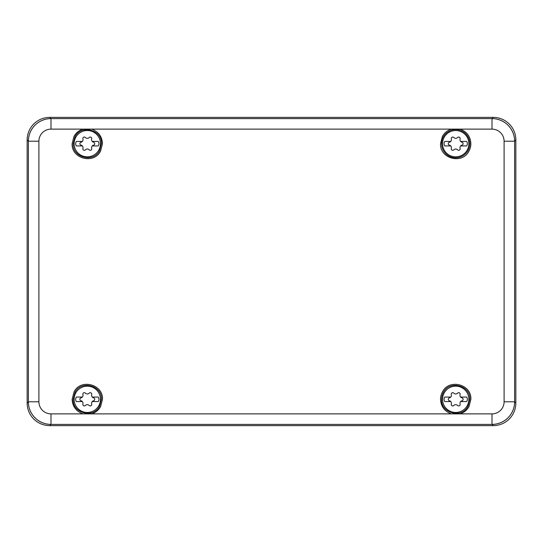 <?xml version="1.0" encoding="UTF-8"?>
<svg xmlns="http://www.w3.org/2000/svg" width="543" height="543" viewBox="0 0 543 543"><rect width="100%" height="100%" fill="white"/><g stroke="black" fill="none" stroke-linecap="round" stroke-linejoin="round"><path stroke-width="0.81" d="M443.332 392.555A14.098 14.098 0 0 0 441.608 399.315C440.787 413.379 462.045 418.809 468.073 406.069L469.797 399.315C470.618 385.245 449.36 379.822 443.332 392.555M442.396 392.046A15.163 15.163 0 0 0 440.536 399.315C440.923 406.395 444.425 411.2 451.043 413.746A15.163 15.163 0 0 0 451.471 413.875L459.935 413.875A15.163 15.163 0 0 0 460.362 413.746C464.156 412.463 467.041 410.074 469.009 406.585L470.862 399.315C471.738 384.179 448.878 378.349 442.396 392.046M468.073 150.445A14.098 14.098 0 0 0 459.188 130.028A14.098 14.098 0 0 0 441.608 143.685A14.098 14.098 0 0 0 468.073 150.445M469.009 150.954A15.163 15.163 0 0 0 470.862 143.685C470.476 136.605 466.98 131.8 460.362 129.254A15.163 15.163 0 0 0 459.935 129.125L451.471 129.125A15.163 15.163 0 0 0 451.043 129.254C447.242 130.537 444.364 132.926 442.396 136.415L440.536 143.685C439.667 158.821 462.527 164.651 469.009 150.954M514.628 141.139L515.85 139.924C515.762 133.734 513.556 128.419 509.246 123.974C504.807 119.664 499.492 117.464 493.295 117.369L492.087 118.584C498.264 118.679 503.585 120.879 508.024 125.195C512.341 129.641 514.54 134.956 514.628 141.139L514.628 141.139A22.616 22.616 0 0 0 492.08 118.591L492.067 118.605M515.85 139.924L515.85 403.076L514.642 401.868C514.54 408.044 512.341 413.359 508.024 417.805C503.585 422.121 498.264 424.321 492.08 424.409L493.295 425.631C499.485 425.536 504.8 423.336 509.246 419.026C513.556 414.58 515.762 409.266 515.85 403.076M493.295 425.631L49.705 425.631L50.913 424.416C44.736 424.321 39.415 422.121 34.976 417.805C30.659 413.359 28.46 408.044 28.372 401.861L27.15 403.076C27.238 409.266 29.444 414.58 33.754 419.026C38.193 423.336 43.508 425.536 49.705 425.631M27.15 403.076L27.15 139.924L28.358 141.132C28.46 134.956 30.659 129.641 34.976 125.195C39.415 120.879 44.736 118.679 50.92 118.591L49.705 117.369C43.515 117.464 38.2 119.664 33.754 123.974C29.444 128.419 27.238 133.734 27.15 139.924M49.705 117.369L493.295 117.369M50.933 118.605L50.913 118.584A22.616 22.616 0 0 0 28.372 141.139L28.372 141.139M492.067 424.395L492.087 424.416A22.616 22.616 0 0 0 514.628 401.861L514.628 401.861M28.372 401.861L28.358 401.868A22.616 22.616 0 0 0 50.92 424.409L50.933 424.395M91.529 129.125L83.065 129.125A15.163 15.163 0 0 0 82.638 129.254C78.844 130.537 75.959 132.926 73.991 136.415L72.138 143.685C71.262 158.821 94.122 164.651 100.604 150.954L102.464 143.685C102.077 136.605 98.575 131.8 91.957 129.254A15.163 15.163 0 0 0 91.529 129.125L451.471 129.125M83.065 413.875L91.529 413.875A15.163 15.163 0 0 0 91.957 413.746C95.758 412.463 98.636 410.074 100.604 406.585L102.464 399.315C103.333 384.179 80.473 378.349 73.991 392.046L72.138 399.315C72.524 406.395 76.02 411.2 82.638 413.746A15.163 15.163 0 0 0 83.065 413.875L50.988 413.875L50.988 424.395L492.012 424.395L492.012 413.875L459.935 413.875M74.927 392.555C80.955 379.822 102.213 385.245 101.392 399.315L99.668 406.069C93.64 418.809 72.382 413.379 73.203 399.315L74.927 392.555M74.927 136.931C80.955 124.191 102.213 129.621 101.392 143.685L99.668 150.445C93.64 163.178 72.382 157.755 73.203 143.685L74.927 136.931M80.988 155.23A13.154 13.154 0 0 1 75.748 137.379A13.154 13.154 0 0 1 93.606 132.139A13.154 13.154 0 0 1 98.846 149.997A13.154 13.154 0 0 1 80.988 155.23M92.229 145.945L98.202 145.945A3.76 3.76 0 0 0 98.202 141.431L92.229 141.431A2.593 2.593 0 0 0 93.545 142.232A1.486 1.486 0 0 1 93.579 145.13A2.593 2.593 0 0 0 91.692 148.402A1.486 1.486 0 0 1 89.188 149.848A2.593 2.593 0 0 0 85.407 149.848A1.486 1.486 0 0 1 82.903 148.402A2.593 2.593 0 0 0 81.016 145.13A1.486 1.486 0 0 1 81.016 142.239A2.593 2.593 0 0 0 82.366 141.431L76.393 141.431A3.76 3.76 0 0 0 76.393 145.945L82.366 145.945M82.366 141.431A2.593 2.593 0 0 0 82.903 138.967A1.486 1.486 0 0 1 85.407 137.522A2.593 2.593 0 0 0 89.188 137.522A1.486 1.486 0 0 1 91.692 138.967A2.593 2.593 0 0 0 92.229 141.431M449.394 155.23A13.154 13.154 0 0 1 444.154 137.379A13.154 13.154 0 0 1 462.012 132.139A13.154 13.154 0 0 1 467.251 149.997A13.154 13.154 0 0 1 449.394 155.23M460.634 145.945L466.607 145.945A3.76 3.76 0 0 0 466.607 141.431L460.634 141.431A2.593 2.593 0 0 0 461.95 142.232A1.486 1.486 0 0 1 461.984 145.13A2.593 2.593 0 0 0 460.097 148.402A1.486 1.486 0 0 1 457.593 149.848A2.593 2.593 0 0 0 453.812 149.848A1.486 1.486 0 0 1 451.308 148.402A2.593 2.593 0 0 0 449.421 145.13A1.486 1.486 0 0 1 449.421 142.239A2.593 2.593 0 0 0 450.771 141.431L444.798 141.431A3.76 3.76 0 0 0 444.798 145.945L450.771 145.945M450.771 141.431A2.593 2.593 0 0 0 451.308 138.967A1.486 1.486 0 0 1 453.812 137.522A2.593 2.593 0 0 0 457.593 137.522A1.486 1.486 0 0 1 460.097 138.967A2.593 2.593 0 0 0 460.634 141.431M80.988 410.861A13.154 13.154 0 0 1 75.748 393.003A13.154 13.154 0 0 1 93.606 387.77A13.154 13.154 0 0 1 98.846 405.621A13.154 13.154 0 0 1 80.988 410.861M92.229 401.569L98.202 401.569A3.76 3.76 0 0 0 98.202 397.055L92.229 397.055A2.593 2.593 0 0 0 93.545 397.863A1.486 1.486 0 0 1 93.579 400.761A2.593 2.593 0 0 0 91.692 404.033A1.486 1.486 0 0 1 89.188 405.478A2.593 2.593 0 0 0 85.407 405.478A1.486 1.486 0 0 1 82.903 404.033A2.593 2.593 0 0 0 81.016 400.761A1.486 1.486 0 0 1 81.016 397.87A2.593 2.593 0 0 0 82.366 397.055L76.393 397.055A3.76 3.76 0 0 0 76.393 401.569L82.366 401.569M82.366 397.055A2.593 2.593 0 0 0 82.903 394.598A1.486 1.486 0 0 1 85.407 393.152A2.593 2.593 0 0 0 89.188 393.152A1.486 1.486 0 0 1 91.692 394.598A2.593 2.593 0 0 0 92.229 397.055M449.394 410.861A13.154 13.154 0 0 1 444.154 393.003A13.154 13.154 0 0 1 462.012 387.77A13.154 13.154 0 0 1 467.251 405.621A13.154 13.154 0 0 1 449.394 410.861M460.634 401.569L466.607 401.569A3.76 3.76 0 0 0 466.607 397.055L460.634 397.055A2.593 2.593 0 0 0 461.95 397.863A1.486 1.486 0 0 1 461.984 400.761A2.593 2.593 0 0 0 460.097 404.033A1.486 1.486 0 0 1 457.593 405.478A2.593 2.593 0 0 0 453.812 405.478A1.486 1.486 0 0 1 451.308 404.033A2.593 2.593 0 0 0 449.421 400.761A1.486 1.486 0 0 1 449.421 397.87A2.593 2.593 0 0 0 450.771 397.055L444.798 397.055A3.76 3.76 0 0 0 444.798 401.569L450.771 401.569M450.771 397.055A2.593 2.593 0 0 0 451.308 394.598A1.486 1.486 0 0 1 453.812 393.152A2.593 2.593 0 0 0 457.593 393.152A1.486 1.486 0 0 1 460.097 394.598A2.593 2.593 0 0 0 460.634 397.055M459.935 129.125L492.012 129.125L492.012 118.605L50.988 118.605L50.988 129.125L83.065 129.125M28.379 141.207L28.379 401.793L38.906 401.793L38.906 141.207L28.379 141.207A22.602 22.602 0 0 1 50.988 118.605M514.621 401.793L514.621 141.207L504.094 141.207L504.094 401.793L514.621 401.793A22.602 22.602 0 0 1 492.012 424.395M492.012 118.605A22.602 22.602 0 0 1 514.621 141.207M50.988 424.395A22.602 22.602 0 0 1 28.379 401.793M451.471 413.875L91.529 413.875M50.988 129.125A12.082 12.082 0 0 0 38.906 141.207M38.906 401.793A12.082 12.082 0 0 0 50.988 413.875M492.012 413.875A12.082 12.082 0 0 0 504.094 401.793M504.094 141.207A12.082 12.082 0 0 0 492.012 129.125"/></g></svg>
